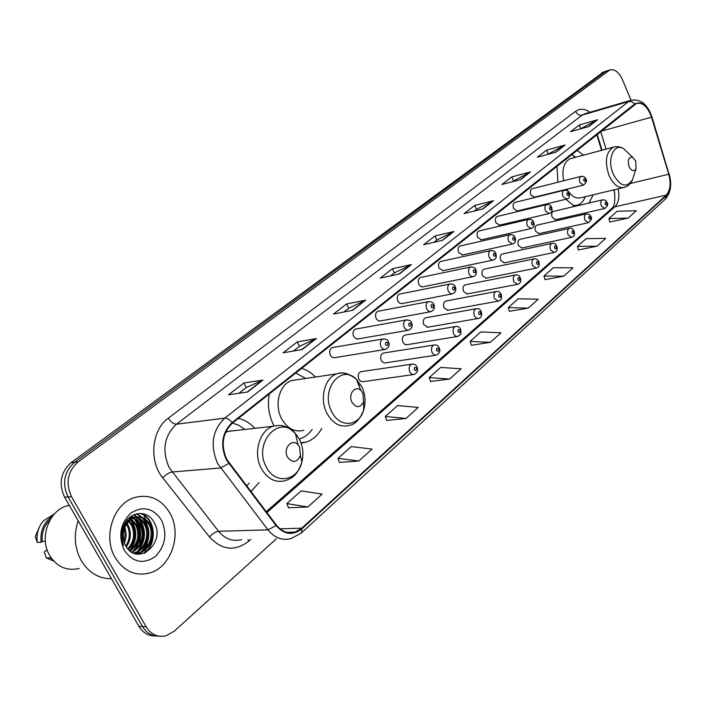 <?xml version="1.0" encoding="UTF-8"?>
<svg xmlns="http://www.w3.org/2000/svg" width="706" height="706" viewBox="0 0 706 706"><rect width="100%" height="100%" fill="white"/><g stroke="black" fill="none" stroke-linecap="round" stroke-linejoin="round"><path stroke-width="1.06" d="M565.833 199.268L574.605 206.408M589.051 203.019L593.164 194.812M269.295 393.913C267.283 404.917 268.748 415.384 273.699 425.294L274.069 425.974M301.1 443.165L306.148 442.168C312.723 439.944 317.938 435.346 321.795 428.357M250.912 491.676L259.128 482.454M361.701 371.577L360.722 371.718C358.198 373.174 357.571 375.689 358.851 379.246L360.439 381.152L362.46 381.743L413.098 374.63M383.949 352.974L383.067 353.115C380.649 354.527 380.066 356.971 381.311 360.457L382.864 362.346L384.832 362.946L435.452 355.259M405.429 335.032L404.635 335.165C402.314 336.533 401.758 338.915 402.976 342.331L404.803 344.404L407.044 344.687M426.177 317.7L425.453 317.832C423.229 319.156 422.709 321.486 423.891 324.822L427.854 327.178M446.227 300.959L445.565 301.083C443.439 302.362 442.944 304.639 444.092 307.913L447.966 310.261M465.616 284.774L465.016 284.897C462.968 286.142 462.501 288.366 463.621 291.569L467.407 293.917M484.378 269.118L483.831 269.233C481.854 270.442 481.421 272.622 482.516 275.764L486.205 278.102M502.54 253.975L502.028 254.081C500.139 255.254 499.724 257.381 500.792 260.47L504.393 262.8M520.119 239.308L519.66 239.405C517.833 240.543 517.445 242.635 518.486 245.662L522.008 247.991M537.16 225.099L536.736 225.196C534.98 226.299 534.61 228.347 535.633 231.321L539.066 233.642M553.68 211.323L553.292 211.421C551.598 212.497 551.245 214.492 552.242 217.422L555.596 219.725M356.309 328.961L355.445 329.111C353 330.54 352.409 333.003 353.68 336.488L355.647 338.659L358.074 338.924M378.619 311.152L377.842 311.302C375.504 312.687 374.948 315.088 376.183 318.503L378.098 320.665L380.463 320.93M400.161 293.978L399.455 294.12C397.213 295.461 396.693 297.8 397.893 301.144L399.772 303.289L402.058 303.571M420.97 277.387L420.326 277.52C418.173 278.826 417.687 281.112 418.852 284.386L420.688 286.521L422.92 286.804M333.179 347.414L332.226 347.581C329.667 349.055 329.04 351.579 330.346 355.136L332.023 357.121L334.15 357.73L384.594 349.558M441.082 261.361L440.5 261.494C438.426 262.747 437.967 264.988 439.106 268.201L443.068 270.61M460.524 245.873L459.994 245.988C458.009 247.215 457.567 249.394 458.679 252.554L462.545 254.954M479.339 230.88L478.853 230.994C476.947 232.186 476.532 234.321 477.618 237.41L481.386 239.811M497.553 216.38L497.112 216.486C495.268 217.633 494.88 219.734 495.939 222.769L499.619 225.161M515.195 202.331L514.789 202.437C513.015 203.557 512.644 205.605 513.677 208.588L517.269 210.97M532.289 188.723L531.909 188.82C530.206 189.905 529.853 191.917 530.859 194.847L534.363 197.221M614.847 194.018L613.796 189.87M601.609 150.334L596.755 134.59M315.423 377.03C311.311 372.636 306.678 369.767 301.506 368.408M583.483 155.17L576.961 150.263M556.963 166.104L557.899 182.236M254.778 428.348C250.074 423.097 244.611 419.779 238.407 418.376M603.656 71.933L71.094 462.677C60.645 472.146 58.474 483.636 64.573 497.139L138.897 626.328C142.886 632.823 148.286 636.018 155.117 635.912M631.014 100.199L622.427 79.637C618.835 71.994 614.608 68.782 609.746 70.009L78.022 461.98C67.555 471.511 65.384 483.072 71.509 496.671L146.133 626.734L142.497 626.531C146.495 633.053 151.914 636.256 158.753 636.141C151.914 636.256 146.495 633.053 142.497 626.531L68.032 496.909L142.497 626.531L138.897 626.328M78.022 461.98L74.545 462.324C64.087 471.829 61.916 483.354 68.032 496.909C61.916 483.354 64.087 471.829 74.545 462.324L605.06 71.791L74.545 462.324L71.094 462.677M607.081 70.847L605.06 71.791L607.081 70.847M115.272 557.766C123.956 571.286 135.331 576.387 149.39 573.06C171.346 567.403 182.351 533.93 169.864 513.015C161.224 499.001 149.531 493.829 134.784 497.492C113.613 503.237 102.37 536.781 115.272 557.766C123.956 571.286 135.331 576.387 149.39 573.06C171.346 567.403 182.351 533.93 169.864 513.015C161.224 499.001 149.531 493.829 134.784 497.492C113.613 503.237 102.37 536.781 115.272 557.766M226.767 459.43C220.625 445.001 222.505 432.893 232.415 423.123L636.503 103.455C642.734 102.193 647.746 106.765 651.514 117.161L668.767 174.223C671.177 183.507 670.321 190.461 666.199 195.103L301.78 528.159L295.046 532.095C287.969 533.983 281.756 531.653 276.408 525.114L226.767 459.43M226.326 459.791L276.055 525.573C284.271 534.786 292.946 535.828 302.062 528.688L666.376 195.509C670.594 190.752 671.468 183.622 669.006 174.117L651.753 117.064C647.164 105.044 641.489 100.676 634.712 103.976L232.124 422.567C221.958 432.584 220.025 444.992 226.326 459.791M580.5 128.88L597.558 119.755L579.238 125.015L570.527 131.713L588.91 126.489L597.558 119.755M580.8 128.651L579.238 125.015M547.388 154.508L565.091 145.012L546.585 150.131L537.319 157.261L555.878 152.187L565.091 145.012M548.218 153.864L546.585 150.131M512.079 181.83L530.48 171.937L511.806 176.888L501.922 184.487L520.64 179.589L530.48 171.937M513.518 180.718L511.806 176.888M474.344 211.032L476.559 209.32L493.512 200.698L474.679 205.446L464.116 213.574L482.983 208.888L493.512 200.698M476.488 209.382L474.679 205.446M238.884 393.26L246.368 387.479L262.941 380.075L243.905 382.97L228.594 394.751L247.603 392.006L262.941 380.075M246.288 387.532L243.905 382.97M293.458 351.023L299.573 346.293L316.35 338.518L297.252 341.933L283.115 352.806L302.203 349.523L316.35 338.518M299.503 346.355L297.252 341.933M343.866 312.017L348.799 308.204L365.699 300.129L346.602 303.968L333.514 314.038L352.612 310.305L365.699 300.129M348.72 308.257L346.602 303.968M390.559 275.878L394.46 272.86L411.421 264.556L392.386 268.757L380.225 278.102L399.287 273.999L411.421 264.556M394.38 272.922L392.386 268.757M433.934 242.308L436.943 239.978L453.914 231.497L434.967 235.998L423.653 244.7L442.627 240.278L453.914 231.497M436.864 240.04L434.967 235.998M146.133 626.734C151.11 634.579 157.738 637.597 165.998 635.797L174.179 631.235L276.328 538.837M545.023 279.629L563.767 276.161L573.034 267.803L553.319 267.742L543.982 276.002L545.058 279.726M578.417 249.924L596.967 246.217L605.66 238.372L586.209 238.628L577.446 246.385L578.452 250.021M609.79 222.028L628.137 218.101L636.309 210.732L617.123 211.27L608.881 218.569L609.816 222.125M430.519 381.461L449.713 379.025L461.097 368.761L440.668 367.455L429.23 377.578L430.554 381.575M386.694 420.441L405.985 418.473L418.234 407.424L397.602 405.571L385.3 416.461L386.729 420.555M339.489 462.421L358.833 461L372.053 449.078L351.244 446.607L337.98 458.344L339.533 462.536M288.507 507.764L307.851 506.987L322.165 494.076L301.215 490.891L286.874 503.581L288.56 507.879M509.405 311.302L528.317 308.134L538.219 299.203L518.257 298.779L508.285 307.604L509.432 311.408M490.388 342.339L500.995 332.773L480.795 331.935L470.125 341.377L471.361 345.287L490.388 342.339L470.125 341.377M449.713 379.025L429.23 377.578M405.985 418.473L385.3 416.461M358.833 461L337.98 458.344M307.851 506.987L286.874 503.581M528.317 308.134L508.285 307.604M563.767 276.161L543.982 276.002M596.967 246.217L577.446 246.385M628.137 218.101L608.881 218.569M121.82 533.515L121.75 536.692M123.841 525.37L124.38 526.438M124.75 527.303C126.648 532.439 126.515 537.645 124.362 542.923M123.356 526.561L123.85 527.761M124.194 528.776L125.024 535.077L123.877 541.44M126.956 523.384L128.298 525.546C131.554 532.853 130.901 539.958 126.339 546.859M126.409 524.179L127.23 525.591C130.345 532.483 129.878 539.305 125.844 546.047M129.154 520.887L132.613 525.388C136.329 534.204 134.899 542.199 128.307 549.392M128.607 521.425L131.528 525.432C135.146 533.877 133.902 541.687 127.821 548.844M131.334 519.122L136.955 525.229C141.032 535.483 138.808 544.132 130.266 551.174M130.795 519.51L135.87 525.273C139.867 535.166 137.838 543.664 129.78 550.777M133.505 517.913L138.032 520.666L141.332 525.07C145.674 536.834 142.621 545.95 132.163 552.419M132.957 518.169L137.158 520.931L140.238 525.105C144.527 536.481 141.677 545.5 131.704 552.154M128.677 518.292L130.266 517.657C136.761 515.998 141.924 518.407 145.754 524.902C151.102 534.689 145.683 550.212 134.855 552.966L133.84 553.222M129.392 517.63C135.799 516.112 140.882 518.548 144.642 524.946C149.99 534.716 144.571 550.23 133.752 552.983L133.46 553.063M130.107 520.057C122.738 527.311 121.247 535.854 125.642 545.685C137.211 567.377 165.848 542.949 154.508 523.199C147.854 508.232 127.177 511.444 122.782 528.247C121.167 534.168 121.432 539.887 123.576 545.42C120.541 534.318 122.712 525.855 130.107 520.057L134.696 517.454C141.2 515.795 146.363 518.222 150.201 524.735C155.558 534.566 150.14 550.15 139.294 552.913L134.44 553.442M123.691 528.229C125.571 522.837 128.871 519.263 133.584 517.507C140.088 515.839 145.251 518.266 149.081 524.779C154.446 534.592 149.019 550.168 138.182 552.93L134.952 553.469M125.712 521.902L126.498 522.784M125.253 522.625L125.968 523.534M127.451 519.59L128.624 520.428M127.036 520.084L128.086 520.94M129.101 518.098L130.769 518.813M128.607 518.363L130.231 519.166M129.842 517.251L132.949 517.736M129.71 517.366L132.401 517.957M78.137 520.719C73.486 534.91 74.562 548.28 81.358 560.82C88.797 572.787 98.849 578.752 111.513 578.735M69.223 505.222L67.088 505.787C48.74 510.597 38.874 538.404 49.835 555.79C57.221 567.015 67.017 571.242 79.204 568.48M136.267 517.277L134.546 514.462M124.309 550.362C133.072 562.514 143.389 564.588 155.241 556.593C165.425 546.012 167.472 533.807 161.383 519.969C153.034 507.879 142.841 505.602 130.795 513.156C120.188 523.667 118.026 536.075 124.309 550.362M47.081 549.736L44.257 551.942L46.349 557.899L53.78 561.102M50.823 557.369L50.188 557.864L52.023 559.028M50.188 557.864L46.349 557.899M50.25 519.598C44.169 525.335 41.53 532.589 42.325 541.37L45.343 541.299M139.25 545.2C141.271 537.442 141.041 529.879 138.57 522.493M137.785 520.454L136.479 517.657M144.668 552.877L145.992 549.039M146.46 547.362C148.754 538.272 148.604 529.35 146.01 520.587M145.577 519.228L143.309 513.747M39.183 527.453L35.3 536.666L37.268 542.42L41.08 542.332L42.325 541.37M54.424 513.95L43.357 520.878C38.274 527.038 36.244 534.221 37.268 542.42M52.615 516.095C43.825 522.131 39.977 530.877 41.08 542.332M140.053 513.386C154.499 517.419 157.412 542.993 144.13 553.336M136.39 513.871L141.835 517.357M142.621 518.16C150.457 528.785 150.193 539.852 141.835 551.351M140.812 552.392L138.623 554.228M133.681 514.833L137.476 517.577M138.279 518.398C146.036 528.944 145.771 539.931 137.485 551.36M131.237 516.21L133.046 517.701M133.964 518.628C141.659 529.112 141.394 540.019 133.169 551.36M130.46 519.766C137.096 529.721 136.796 540.002 129.56 550.592M122.209 530.665L122.456 532.818M140.723 513.403C154.87 517.472 157.906 542.376 145.162 552.922M136.761 513.774L142.718 517.666M143.759 518.804C150.784 528.962 150.563 539.534 143.106 550.512M141.809 551.951L139.153 554.236M133.999 514.692L138.358 517.886M139.417 519.051C146.354 529.129 146.142 539.613 138.764 550.512M131.537 516.015L133.452 517.551M135.111 519.289C141.968 529.297 141.747 539.702 134.449 550.503M130.831 519.537C137.617 529.465 137.396 539.781 130.178 550.495M122.491 529.341L122.8 531.097M299.538 446.986L298.091 444.904C292.055 437.694 282.612 448.557 287.554 457.188C292.602 463.357 296.891 462.774 300.438 455.449L299.538 446.986M235.248 430.563L228.082 431.375L225.496 432.46M244.832 429.477L238.972 425.374L232.512 423.044M231.639 430.978L230.712 430.722M246.588 486.01L249.121 483.133M362.858 393.136L360.89 390.462C355.171 384.646 347.687 394.539 352.003 402.367C356.406 408.218 360.263 408.006 363.581 401.723L362.858 393.136M297.208 379.74L291.737 380.552C279.523 384.126 273.902 404.856 281.632 418.808C287.43 428.692 294.799 432.531 303.748 430.298M305.839 378.46L295.664 373.033M293.519 380.287L293.034 380.172M299.388 439.035L299.9 438.876C304.78 437.261 308.857 434.102 312.158 429.398M635.718 161.047L632.85 157.42C628.605 156.706 627.352 159.785 629.09 166.678C631.596 171.205 633.917 171.885 636.053 168.734L635.718 161.047M571.516 158.365L570.024 158.762C563.812 162.142 561.694 169.475 563.662 180.771M575.69 157.253L571.56 154.543M573.863 206.064L575.611 205.658M573.166 205.702L577.623 205.155C580.773 203.955 583.227 201.404 584.992 197.512L585.336 196.692M566.874 189.182C571.233 196.303 576.025 199.136 581.241 197.671L623.054 187.655M64.573 497.139L71.509 496.671M601.627 72.886L608.501 70.706M250.745 539.402L248.733 541.193C234.974 551.704 221.887 550.292 209.47 536.948L162.751 477.821C148.613 460.93 151.719 429.76 168.363 418.111L575.575 111.345C577.155 114.346 579.344 115.599 582.141 115.131L176.474 424.182C164.11 435.893 161.683 450.384 169.175 467.672L218.595 531.3C225.143 539.075 232.795 541.837 241.523 539.596M575.575 111.345C579.935 108.3 584.736 108.609 589.96 112.28M585.521 113.587L582.141 115.131L628.631 101.505L630.617 100.349L585.865 113.481M302.062 528.688L301.453 532.924L291.172 538.519C282.374 540.849 274.634 537.954 267.971 529.853L217.598 463.445C209.903 445.407 212.285 430.307 224.729 418.146C227.182 418.049 229.653 419.523 232.124 422.567M228.726 463.524L220.528 467.99L172.043 472.014C169.016 472.57 165.919 474.503 162.751 477.821M666.376 195.509L665.114 199.33C670.762 193.1 672.121 184.637 669.191 173.941L669.156 173.835M669.006 174.117L651.938 116.869M209.47 536.948C212.488 533.595 215.524 531.715 218.595 531.3L267.971 529.853L276.055 525.573M651.753 117.064L651.956 116.931C647.464 104.038 640.351 98.513 630.617 100.349M634.712 103.976L631.879 101.735L628.631 101.505L224.729 418.146L176.474 424.182C173.517 424.121 170.817 422.1 168.363 418.111M247.974 539.455L248.733 541.193M666.199 195.103L614.811 206.849C618.606 202.931 619.736 196.921 618.191 188.82M668.767 174.223L630.176 183.534M651.514 117.161L600.93 131.281M606.075 149.142L600.647 131.51M301.78 528.159L279.955 528.812M266.85 512.582L614.811 206.849L612.146 208.12C614.811 205.64 615.482 199.524 614.149 189.79M453.287 231.727L442.141 240.393M410.786 264.776L398.802 274.105M365.064 300.341L352.126 310.402M315.714 338.721L301.718 349.611M262.305 380.252L247.109 392.077M492.876 200.936L482.498 209.011M529.853 172.176L520.163 179.721M564.473 145.259L555.401 152.311M596.941 120.002L588.433 126.621M299.415 439.247L295.47 433.563C279.17 413.751 252.669 443.236 266.391 467.134C275.066 484.916 297.57 481.289 301.85 462.201C303.801 454.17 302.989 446.519 299.415 439.247M228.082 431.375L273.116 426.265C259.384 430.228 252.801 453.464 261.414 468.678C267.618 479.1 275.569 483.089 285.259 480.662C291.419 478.43 297.111 476.276 301.85 462.201L300.438 455.449M361.763 386.579L356.406 379.307C340.883 363.255 319.836 390.189 331.838 411.854C339.595 428.286 359.177 426.68 363.731 409.904C365.99 401.961 365.337 394.186 361.763 386.579M359.583 385.961L357.898 383.023M350.511 375.601C346.055 372.918 341.527 372.327 336.938 373.836C324.672 377.481 319.147 398.934 327.002 413.416C332.888 423.688 340.327 427.677 349.311 425.4C355.162 424.509 359.972 419.346 363.731 409.904L363.581 401.723M628.64 153.423L623.733 148.763C613.902 142.268 606.56 159.618 613.258 174.17C620.212 186.543 626.628 188.378 632.497 179.659L633.538 176.474M615.085 146.777L613.337 147.201C605.854 152.187 604.451 161.683 609.119 175.697C613.549 184.893 618.756 188.749 624.731 187.258C628.234 186.066 630.829 183.534 632.497 179.659L636.053 168.734M332.226 347.581L382.864 338.995C386.297 339.012 388.194 339.992 388.547 341.925C389.906 345.066 388.918 347.555 385.573 349.399L383.067 349.117L381.028 346.84C379.696 343.134 380.313 340.513 382.864 338.995L384.073 338.845M385.635 344.669C387.329 346.081 388.035 345.49 387.77 342.904C386.076 341.492 385.37 342.075 385.635 344.669M355.445 329.111L406.029 319.977C409.356 319.968 411.219 320.93 411.616 322.871C412.992 325.943 412.03 328.378 408.73 330.17L406.303 329.887L404.309 327.619C403.02 323.992 403.594 321.451 406.029 319.977L407.106 319.827M408.836 325.484C410.468 326.896 411.148 326.331 410.883 323.789C409.251 322.386 408.562 322.951 408.836 325.484M377.842 311.302L428.339 301.665C431.587 301.638 433.413 302.583 433.828 304.524C435.178 307.507 434.243 309.89 431.031 311.664L428.666 311.372L426.733 309.113C425.471 305.566 426.009 303.086 428.339 301.665L429.301 301.515M431.163 307.022C432.752 308.416 433.413 307.869 433.14 305.389C431.56 303.986 430.898 304.533 431.163 307.022M399.455 294.12L449.846 284.015C453.058 283.988 454.849 284.933 455.238 286.839C456.544 289.787 455.635 292.116 452.52 293.828L450.225 293.519L448.328 291.278C447.101 287.81 447.613 285.383 449.846 284.015L450.702 283.874M452.687 289.222C454.223 290.607 454.858 290.087 454.593 287.651C453.058 286.257 452.422 286.786 452.687 289.222M420.326 277.52L470.584 266.992C473.841 267.106 475.606 268.033 475.888 269.78C477.027 273.504 476.144 275.781 473.232 276.62L471.008 276.311L469.155 274.087C467.963 270.689 468.44 268.324 470.584 266.992L471.343 266.859M473.444 272.066C474.926 273.443 475.544 272.94 475.279 270.548C473.788 269.162 473.179 269.674 473.444 272.066M440.5 261.494L490.591 250.568C493.75 250.639 495.488 251.557 495.806 253.322C496.936 256.913 496.08 259.146 493.22 260.029L491.058 259.711L489.249 257.496C488.093 254.169 488.543 251.857 490.591 250.568L491.279 250.436M493.459 255.51C494.906 256.878 495.497 256.393 495.233 254.045C493.794 252.669 493.203 253.163 493.459 255.51M459.994 245.988L509.917 234.71C512.98 234.754 514.692 235.654 515.045 237.428C516.157 240.958 515.318 243.146 512.521 244.002L508.655 241.478C507.526 238.213 507.941 235.954 509.917 234.71L510.535 234.586M512.794 239.528C514.197 240.887 514.762 240.411 514.506 238.107C513.103 236.748 512.53 237.216 512.794 239.528M478.853 230.994L528.582 219.389C531.459 219.248 533.145 220.14 533.63 222.072C534.724 225.505 533.904 227.659 531.168 228.523L527.4 226.008C526.297 222.805 526.694 220.599 528.582 219.389L529.147 219.266M531.468 224.084C532.827 225.435 533.383 224.976 533.118 222.717C531.759 221.357 531.212 221.816 531.468 224.084M497.112 216.486L546.638 204.572C549.489 204.458 551.148 205.34 551.598 207.229C552.674 210.6 551.871 212.709 549.189 213.556L545.517 211.05C544.441 207.908 544.811 205.746 546.638 204.572L547.141 204.466M549.524 209.152C550.848 210.494 551.377 210.053 551.121 207.838C549.798 206.487 549.259 206.929 549.524 209.152M514.789 202.437L564.094 190.249C566.892 190.108 568.515 190.973 568.983 192.87C569.971 196.436 569.186 198.51 566.627 199.083L563.035 196.586C561.994 193.497 562.338 191.388 564.094 190.249L564.553 190.143M566.98 194.724C568.268 196.056 568.78 195.624 568.524 193.444C567.236 192.111 566.724 192.535 566.98 194.724M531.909 188.82L580.985 176.385C583.73 176.218 585.327 177.082 585.803 178.971C587.18 180.657 586.412 182.695 583.491 185.069L579.997 182.589C578.973 179.553 579.299 177.488 580.985 176.385L581.409 176.279M583.871 180.754C585.124 182.069 585.627 181.663 585.371 179.509C584.118 178.186 583.624 178.6 583.871 180.754M360.722 371.718L411.624 364.217C414.157 363.652 415.984 364.614 417.105 367.12C418.446 370.235 417.449 372.689 414.104 374.489L411.73 374.206L409.798 372.018C408.492 368.32 409.101 365.717 411.624 364.217L412.825 364.093M416.372 368.108C414.74 366.741 414.06 367.332 414.325 369.882C415.966 371.25 416.646 370.659 416.372 368.108M383.067 353.115L433.872 345.049C436.317 344.457 438.117 345.41 439.264 347.908C440.606 350.97 439.644 353.371 436.352 355.118L434.049 354.827L432.16 352.647C430.889 349.029 431.463 346.496 433.872 345.049L434.949 344.916M438.576 348.843C436.996 347.484 436.343 348.049 436.608 350.555C438.188 351.906 438.85 351.341 438.576 348.843M404.635 335.165L455.317 326.569C457.709 325.969 459.474 326.913 460.621 329.402C461.115 334.803 461.918 333.479 457.788 336.453L455.547 336.153L453.711 333.982C452.475 330.443 453.005 327.972 455.317 326.569L456.279 326.446M459.977 330.276C458.441 328.925 457.815 329.473 458.079 331.926C459.615 333.276 460.241 332.729 459.977 330.276M425.453 317.832L475.994 308.76C478.333 308.143 480.071 309.078 481.21 311.549C482.357 315.317 481.439 317.612 478.465 318.45L476.276 318.141L474.485 315.988C473.276 312.52 473.779 310.11 475.994 308.76L476.859 308.628M480.609 312.379C479.118 311.028 478.509 311.558 478.774 313.967C480.265 315.308 480.874 314.779 480.609 312.379M445.565 301.083L495.947 291.569C498.242 290.951 499.954 291.869 501.083 294.323C502.204 298.02 501.313 300.271 498.401 301.083L494.527 298.629C493.353 295.232 493.829 292.875 495.947 291.569L496.724 291.446M500.51 295.099C499.071 293.767 498.48 294.278 498.745 296.635C500.192 297.967 500.775 297.464 500.51 295.099M465.016 284.897L515.212 274.969C517.419 274.51 519.104 275.419 520.269 277.696C521.372 281.288 520.507 283.494 517.657 284.315L513.88 281.862C512.732 278.535 513.183 276.24 515.212 274.969L515.909 274.846M519.731 278.429C518.328 277.096 517.763 277.59 518.027 279.911C519.422 281.235 519.995 280.741 519.731 278.429M483.831 269.233L533.824 258.934C535.995 258.467 537.654 259.367 538.802 261.626C539.896 265.129 539.049 267.292 536.26 268.121L532.571 265.677C531.459 262.411 531.874 260.17 533.824 258.934L534.46 258.82M538.299 262.314C536.939 260.999 536.383 261.476 536.648 263.753C538.007 265.068 538.554 264.591 538.299 262.314M502.028 254.081L551.818 243.438C554.007 242.811 555.64 243.694 556.716 246.094C557.802 249.5 556.972 251.627 554.228 252.457L550.636 250.021C549.55 246.826 549.948 244.629 551.818 243.438L552.392 243.323M556.24 246.747C554.925 245.432 554.386 245.9 554.651 248.133C555.966 249.439 556.505 248.98 556.24 246.747M519.66 239.405L569.221 228.444C571.383 227.817 572.99 228.691 574.049 231.065C575.108 234.418 574.296 236.501 571.613 237.322L568.109 234.886C567.05 231.753 567.421 229.6 569.221 228.444L569.742 228.338M573.599 231.683C572.31 230.385 571.798 230.827 572.054 233.024C573.343 234.33 573.854 233.88 573.599 231.683M536.736 225.196L586.068 213.936C588.786 213.909 590.366 214.774 590.816 216.53C592.246 218.163 591.452 220.21 588.442 222.664L585.018 220.246C583.977 217.166 584.33 215.056 586.068 213.936L586.545 213.839M590.392 217.113C589.139 215.815 588.645 216.248 588.901 218.41C590.154 219.698 590.648 219.275 590.392 217.113M553.292 211.421L602.377 199.886C604.874 199.736 606.436 200.592 607.054 202.445C608.404 204.149 607.628 206.161 604.724 208.482L601.38 206.064C600.374 203.037 600.7 200.981 602.377 199.886L602.809 199.789M606.657 203.001C605.439 201.722 604.954 202.137 605.21 204.263C606.428 205.543 606.904 205.128 606.657 203.001M300.924 442.68L306.148 442.168M602.871 72.188L609.746 70.009M301.453 532.924L665.114 199.33M295.046 532.095L286.777 532.315M266.206 511.735L612.067 208.208M602.068 150.21L597.161 134.272M133.752 552.983L134.855 552.966M138.182 552.93L139.294 552.913M129.322 517.692L130.266 517.657M133.584 517.507L134.696 517.454M67.088 505.787L69.47 505.646M53.418 514.224L54.212 514.18M298.091 444.904L295.47 433.563C285.445 423.944 279.505 425.021 273.116 426.265M360.89 390.462L356.406 379.307C348.949 373.342 342.463 371.515 336.938 373.836L291.737 380.552M632.85 157.42L623.733 148.763C620.353 146.636 616.894 146.116 613.337 147.201L570.024 158.762M575.134 157.403L572.813 155.196M585.248 196.709L584.992 197.512M357.183 339.074L407.847 330.329M379.66 321.08L430.228 311.805M401.335 303.712L451.796 293.961M422.259 286.936L472.579 276.761M442.468 270.742L492.629 260.152M461.998 255.078L511.982 244.117M480.883 239.925L530.674 228.629M499.16 225.267L548.738 213.662M516.845 211.068L566.203 199.18M533.983 197.318L583.112 185.166M406.224 344.819L456.976 336.585M427.112 327.302L477.715 318.574M447.286 310.384L497.73 301.206M466.781 294.031L517.039 284.43M485.64 278.217L535.695 268.227M503.872 262.914L553.716 252.571M521.531 248.088L571.145 237.419M538.625 233.739L588.01 222.761M555.198 219.822L604.327 208.57"/></g></svg>
